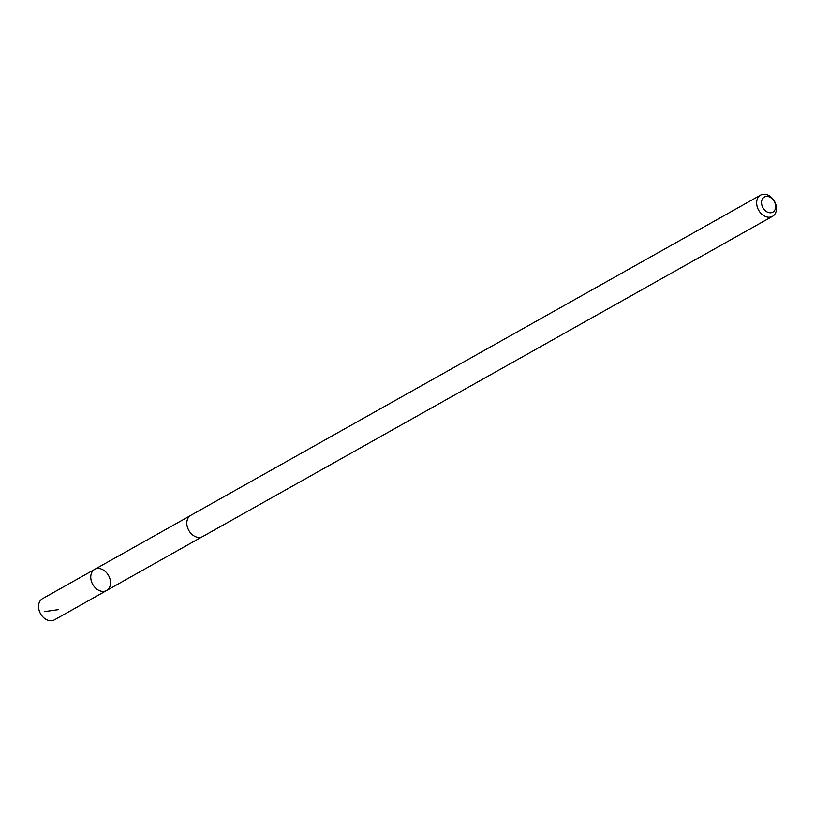 <?xml version="1.0" encoding="UTF-8"?>
<svg xmlns="http://www.w3.org/2000/svg" width="815" height="815" viewBox="0 0 815 815"><rect width="100%" height="100%" fill="white"/><g stroke="black" fill="none" stroke-linecap="round" stroke-linejoin="round"><path stroke-width="1.22" d="M92.951 584.752A12.144 9.067 -119.3 0 1 94.693 569.359A12.144 9.067 -119.3 0 1 108.538 575.502A12.144 9.067 -119.3 0 1 106.592 590.529A12.144 9.067 -119.3 0 1 92.951 584.752A12.144 9.067 -119.3 0 1 94.693 569.359L42.492 598.668A12.164 9.077 60.7 0 0 40.75 614.092A12.164 9.077 60.7 0 0 54.411 619.869L106.592 590.529A12.144 9.067 -119.3 0 1 92.951 584.752M760.589 195.131L190.751 515.355A12.164 9.077 60.7 0 0 188.795 530.402A12.164 9.077 60.7 0 0 202.67 536.555L772.508 216.332A12.164 9.077 60.7 0 0 774.25 200.908A12.164 9.077 60.7 0 0 760.589 195.131A12.164 9.077 60.7 0 0 758.633 210.178A12.164 9.077 60.7 0 0 772.508 216.332M774.067 201.162A8.649 6.459 60.7 0 0 762.005 199.869A8.649 6.459 60.7 0 0 769.686 212.735A8.649 6.459 60.7 0 0 774.067 201.162M58.14 609.681L44.214 611.658M189.966 515.875L94.693 569.359M201.814 536.963L106.592 590.529"/></g></svg>
